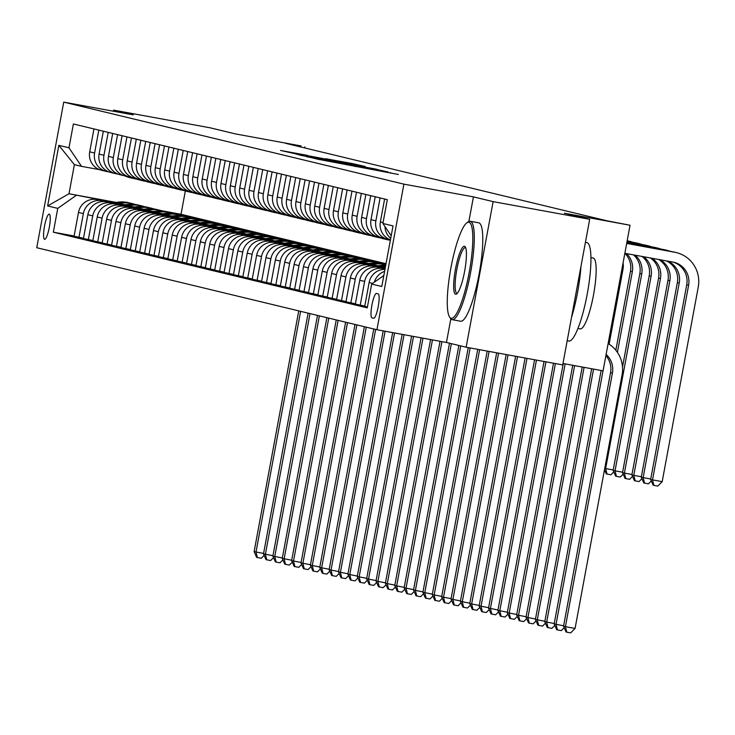 <?xml version="1.0" encoding="UTF-8"?>
<svg xmlns="http://www.w3.org/2000/svg" width="735" height="735" viewBox="0 0 735 735"><rect width="100%" height="100%" fill="white"/><g stroke="black" fill="none" stroke-linecap="round" stroke-linejoin="round"><path stroke-width="1.1" d="M316.785 159.026L398.37 174.471L316.785 159.026M44.578 239.325A12.807 2.462 -79.6 0 0 44.596 239.325A12.807 2.462 -79.6 0 0 49.319 227.244A12.807 2.462 -79.6 0 0 49.245 214.142A12.807 2.462 -79.6 0 0 49.217 214.133A12.807 2.462 -79.6 0 0 44.495 226.224A12.807 2.462 -79.6 0 0 44.578 239.325M307.34 155.361L280.54 150.436L293.825 153.431L365.203 166.468L351.918 163.482L325.66 158.705L349.391 163.547L307.294 155.609M450.831 318.825L446.448 342.464L466.137 347.214L493.121 201.629L589.691 219.315L564.379 213.214L630.051 225.25L606.981 220.803L285.566 143.316L301.129 145.943L235.466 133.917L210.146 127.807L113.576 110.121L113.374 111.224M493.121 201.629L473.432 196.879L403.901 184.136L63.734 102.128L133.265 114.862L113.576 110.121M306.568 156.5L316.73 158.944L388.098 171.99L374.813 169.004L306.523 156.711M300.753 155.315L295.112 153.734L363.366 166.239L340.287 162.499L376.853 169.28L300.753 155.315M589.691 219.315L562.707 364.909L466.137 347.214M378.158 293.853L376.504 293.458A12.403 2.389 -79.6 0 0 376.485 293.449A12.403 2.389 -79.6 0 0 371.91 305.154A12.403 2.389 -79.6 0 0 371.983 317.851L373.637 318.246A12.403 2.389 -79.6 0 0 373.665 318.255A12.403 2.389 -79.6 0 0 378.231 306.55A12.403 2.389 -79.6 0 0 378.158 293.853M403.901 184.136L376.917 329.73L36.75 247.713L63.734 102.128M391.195 235.77L382.898 223.468L387.308 199.663L73.399 123.976L68.98 147.79L81.521 166.358L74.391 164.64L68.998 193.755L115.211 202.639M382.898 223.468L393.023 225.911L381.796 286.512L371.662 284.068L383.826 275.524M74.116 235.99L53.343 232.186L367.252 307.873L371.662 284.068M53.343 232.186L57.753 208.382L47.628 205.938L58.855 145.346L68.98 147.79M562.973 363.494L603.067 370.835L630.051 225.25M446.448 342.464L376.917 329.73M304.685 147.919L304.887 146.853M185.339 190.981L181.021 214.28L386.022 263.709M181.021 214.28L161.93 210.78M116.268 202.419L68.998 193.755L47.628 205.938M83.487 238.25L74.07 236.247L78.48 212.443A16.005 15.711 -76.4 0 1 96.845 199.534L125.299 204.743M78.939 237.423L83.349 213.619A16.005 15.711 -76.4 0 1 101.724 200.71L124.592 204.9M92.867 240.52L83.441 238.508L87.851 214.703A16.005 15.711 -76.4 0 1 106.226 201.794L134.68 207.004M88.319 239.683L92.729 215.879A16.005 15.711 -76.4 0 1 111.095 202.97L133.963 207.16M102.239 242.78L92.821 240.768L97.231 216.963A16.005 15.711 -76.4 0 1 115.597 204.054L144.051 209.264M97.691 241.944L102.11 218.139A16.005 15.711 -76.4 0 1 120.476 205.23L143.343 209.42M111.619 245.04L102.193 243.028L106.603 219.223A16.005 15.711 -76.4 0 1 124.978 206.314L153.431 211.524M107.071 244.204L111.481 220.399A16.005 15.711 -76.4 0 1 129.847 207.49L152.715 211.68M120.99 247.3L111.573 245.288L115.983 221.483A16.005 15.711 -76.4 0 1 134.349 208.575L162.802 213.784M116.442 246.464L120.862 222.659A16.005 15.711 -76.4 0 1 139.227 209.751L162.095 213.94M130.371 249.56L120.944 247.548L125.354 223.743A16.005 15.711 -76.4 0 1 143.729 210.835L172.183 216.044M125.823 248.724L130.233 224.919A16.005 15.711 -76.4 0 1 148.599 212.011L171.466 216.2M139.742 251.82L130.325 249.808L134.735 226.003A16.005 15.711 -76.4 0 1 153.1 213.095L181.554 218.304M135.194 250.984L139.613 227.179A16.005 15.711 -76.4 0 1 157.979 214.271L180.847 218.46M149.122 254.08L139.696 252.068L144.106 228.263A16.005 15.711 -76.4 0 1 162.481 215.355L190.935 220.573M144.575 253.244L148.984 229.439A16.005 15.711 -76.4 0 1 167.35 216.531L190.218 220.72M158.494 256.34L149.076 254.328L153.486 230.524A16.005 15.711 -76.4 0 1 171.852 217.615L200.306 222.834M153.946 255.504L158.365 231.7A16.005 15.711 -76.4 0 1 176.731 218.791L199.598 222.981M167.874 258.601L158.448 256.588L162.867 232.784A16.005 15.711 -76.4 0 1 181.233 219.875L209.686 225.094M163.326 257.764L167.736 233.96A16.005 15.711 -76.4 0 1 186.111 221.051L208.97 225.241M177.245 260.861L167.828 258.849L172.238 235.044A16.005 15.711 -76.4 0 1 190.604 222.135L219.067 227.354M172.707 260.025L177.117 236.22A16.005 15.711 -76.4 0 1 195.482 223.311L218.35 227.501M186.626 263.121L177.199 261.109L181.619 237.304A16.005 15.711 -76.4 0 1 199.984 224.395L228.438 229.614M182.078 262.285L186.488 238.48A16.005 15.711 -76.4 0 1 204.863 225.571L227.731 229.761M196.006 265.381L186.58 263.369L190.99 239.564A16.005 15.711 -76.4 0 1 209.356 226.656L237.818 231.874M191.458 264.545L195.868 240.74A16.005 15.711 -76.4 0 1 214.234 227.832L237.102 232.021M205.377 267.641L195.951 265.629L200.37 241.824A16.005 15.711 -76.4 0 1 218.736 228.916L247.19 234.134M200.83 266.805L205.24 243A16.005 15.711 -76.4 0 1 223.615 230.092L246.482 234.281M214.758 269.901L205.331 267.898L209.741 244.084A16.005 15.711 -76.4 0 1 228.116 231.176L256.57 236.394M210.21 269.065L214.62 245.26A16.005 15.711 -76.4 0 1 232.986 232.352L255.853 236.541M224.129 272.161L214.703 270.158L219.122 246.344A16.005 15.711 -76.4 0 1 237.488 233.436L265.941 238.654M219.581 271.334L223.991 247.52A16.005 15.711 -76.4 0 1 242.366 234.612L265.234 238.802M233.509 274.421L224.083 272.419L228.493 248.614A16.005 15.711 -76.4 0 1 246.868 235.705L275.322 240.915M228.962 273.595L233.372 249.781A16.005 15.711 -76.4 0 1 251.737 236.872L274.605 241.062M242.881 276.682L233.464 274.679L237.874 250.874A16.005 15.711 -76.4 0 1 256.239 237.965L284.693 243.175M238.333 275.855L242.743 252.05A16.005 15.711 -76.4 0 1 261.118 239.141L283.986 243.331M252.261 278.942L242.835 276.939L247.245 253.134A16.005 15.711 -76.4 0 1 265.62 240.226L294.073 245.435M247.713 278.115L252.123 254.31A16.005 15.711 -76.4 0 1 270.489 241.402L293.357 245.591M261.632 281.202L252.215 279.199L256.625 255.394A16.005 15.711 -76.4 0 1 274.991 242.486L303.445 247.695M257.085 280.375L261.504 256.57A16.005 15.711 -76.4 0 1 279.87 243.662L302.737 247.851M271.013 283.462L261.587 281.459L265.996 257.654A16.005 15.711 -76.4 0 1 284.371 244.746L312.825 249.955M266.465 282.635L270.875 258.83A16.005 15.711 -76.4 0 1 289.241 245.922L312.109 250.111M280.384 285.731L270.967 283.719L275.377 259.914A16.005 15.711 -76.4 0 1 293.743 247.006L322.196 252.215M275.836 284.895L280.255 261.09A16.005 15.711 -76.4 0 1 298.621 248.182L321.489 252.371M289.765 287.991L280.338 285.979L284.748 262.175A16.005 15.711 -76.4 0 1 303.123 249.266L331.577 254.475M285.217 287.155L289.627 263.35A16.005 15.711 -76.4 0 1 307.993 250.442L330.86 254.632M299.136 290.252L289.719 288.239L294.129 264.435A16.005 15.711 -76.4 0 1 312.494 251.526L340.948 256.736M294.588 289.415L299.007 265.611A16.005 15.711 -76.4 0 1 317.373 252.702L340.241 256.892M308.516 292.512L299.09 290.5L303.5 266.695A16.005 15.711 -76.4 0 1 321.875 253.786L350.329 258.996M303.968 291.676L308.378 267.871A16.005 15.711 -76.4 0 1 326.744 254.962L349.612 259.152M317.887 294.772L308.47 292.76L312.88 268.955A16.005 15.711 -76.4 0 1 331.246 256.046L359.7 261.256M313.34 293.936L317.759 270.131A16.005 15.711 -76.4 0 1 336.125 257.222L358.992 261.412M327.268 297.032L317.842 295.02L322.261 271.215A16.005 15.711 -76.4 0 1 340.627 258.307L369.08 263.516M322.72 296.196L327.13 272.391A16.005 15.711 -76.4 0 1 345.505 259.483L368.364 263.672M336.639 299.292L327.222 297.28L331.632 273.475A16.005 15.711 -76.4 0 1 349.998 260.567L378.461 265.785M332.101 298.456L336.511 274.651A16.005 15.711 -76.4 0 1 354.876 261.743L377.744 265.932M346.02 301.552L336.593 299.54L341.012 275.735A16.005 15.711 -76.4 0 1 359.378 262.827L385.296 267.577M341.472 300.716L345.882 276.911A16.005 15.711 -76.4 0 1 364.257 264.003L385.25 267.852M355.4 303.812L345.974 301.8L350.384 277.995A16.005 15.711 -76.4 0 1 368.75 265.087L385.204 268.1M350.852 302.976L355.262 279.171A16.005 15.711 -76.4 0 1 373.628 266.263L385.149 268.376M364.771 306.072L355.345 304.06L359.764 280.255A16.005 15.711 -76.4 0 1 378.13 267.347L385.103 268.624M360.223 305.236L364.633 281.431A16.005 15.711 -76.4 0 1 383.008 268.523L385.057 268.9M390.193 239.739L388.402 239.408A16.005 15.711 -76.4 0 1 375.87 220.84L380.114 197.926M380.822 237.478L379.03 237.148A16.005 15.711 -76.4 0 1 366.489 218.58L370.734 195.666M371.441 235.218L369.65 234.888A16.005 15.711 -76.4 0 1 357.118 216.32L361.363 193.406M362.07 232.958L360.269 232.627A16.005 15.711 -76.4 0 1 347.738 214.05L351.982 191.146M352.69 230.689L350.898 230.367A16.005 15.711 -76.4 0 1 338.366 211.79L342.611 188.886M343.318 228.429L341.518 228.107A16.005 15.711 -76.4 0 1 328.986 209.53L333.231 186.626M333.938 226.169L332.146 225.847A16.005 15.711 -76.4 0 1 319.615 207.27L323.859 184.366M324.567 223.909L322.766 223.587A16.005 15.711 -76.4 0 1 310.234 205.01L314.479 182.105M315.186 221.648L313.395 221.327A16.005 15.711 -76.4 0 1 300.863 202.75L305.108 179.845M305.806 219.388L304.014 219.058A16.005 15.711 -76.4 0 1 291.483 200.49L295.727 177.585M296.435 217.128L294.643 216.797A16.005 15.711 -76.4 0 1 282.102 198.229L286.356 175.325M287.054 214.868L285.263 214.537A16.005 15.711 -76.4 0 1 272.731 195.969L276.976 173.065M277.683 212.608L275.891 212.277A16.005 15.711 -76.4 0 1 263.35 193.709L267.595 170.805M268.303 210.348L266.511 210.017A16.005 15.711 -76.4 0 1 253.979 191.449L258.224 168.545M258.931 208.088L257.14 207.757A16.005 15.711 -76.4 0 1 244.599 189.189L248.843 166.285M249.551 205.828L247.759 205.497A16.005 15.711 -76.4 0 1 235.228 186.929L239.472 164.024M240.18 203.567L238.388 203.237A16.005 15.711 -76.4 0 1 225.847 184.669L230.092 161.764M230.799 201.307L229.008 200.977A16.005 15.711 -76.4 0 1 216.476 182.409L220.72 159.504M221.428 199.047L219.636 198.716A16.005 15.711 -76.4 0 1 207.095 180.149L211.34 157.235M212.048 196.787L210.256 196.456A16.005 15.711 -76.4 0 1 197.724 177.888L201.969 154.975M202.676 194.527L200.875 194.196A16.005 15.711 -76.4 0 1 188.344 175.628L192.588 152.715M193.296 192.267L191.504 191.936A16.005 15.711 -76.4 0 1 178.972 173.368L183.217 150.454M183.925 190.007L182.124 189.676A16.005 15.711 -76.4 0 1 169.592 171.108L173.837 148.194M174.544 187.747L172.753 187.416A16.005 15.711 -76.4 0 1 160.221 168.848L164.465 145.934M165.173 185.477L163.372 185.156A16.005 15.711 -76.4 0 1 150.84 166.579L155.085 143.674M155.792 183.217L154.001 182.896A16.005 15.711 -76.4 0 1 141.469 164.318L145.714 141.414M146.412 180.957L144.62 180.635A16.005 15.711 -76.4 0 1 132.089 162.058L136.333 139.154M137.041 178.697L135.249 178.375A16.005 15.711 -76.4 0 1 122.708 159.798L126.962 136.894M127.66 176.437L125.869 176.115A16.005 15.711 -76.4 0 1 113.337 157.538L117.582 134.634M118.289 174.177L116.497 173.846A16.005 15.711 -76.4 0 1 103.957 155.278L108.201 132.374M108.909 171.916L107.117 171.586A16.005 15.711 -76.4 0 1 94.585 153.018L98.83 130.113M99.537 169.656L81.521 166.358M384.965 269.359A16.005 15.711 -76.4 0 0 369.135 282.516L364.725 306.32L367.417 306.973M374.372 282.166A16.005 15.711 -76.4 0 1 384.598 271.362M390.717 238.37A16.005 15.711 -76.4 0 1 384.975 226.555M390.441 239.831A16.005 15.711 -76.4 0 1 380.372 221.924L384.616 199.01M387.565 239.233L382.687 238.057A16.005 15.711 -76.4 0 1 370.991 219.664L375.236 196.75M378.194 236.973L373.316 235.797A16.005 15.711 -76.4 0 1 361.62 217.404L365.865 194.49M368.814 234.713L363.935 233.537A16.005 15.711 -76.4 0 1 352.24 215.144L356.484 192.23M359.443 232.444L354.564 231.277A16.005 15.711 -76.4 0 1 342.859 212.884L347.113 189.97M350.062 230.184L345.184 229.008A16.005 15.711 -76.4 0 1 333.488 210.614L337.733 187.71M340.691 227.923L335.812 226.748A16.005 15.711 -76.4 0 1 324.107 208.354L328.361 185.45M331.31 225.663L326.432 224.487A16.005 15.711 -76.4 0 1 314.736 206.094L318.981 183.19M321.93 223.403L317.061 222.227A16.005 15.711 -76.4 0 1 305.356 203.834L309.6 180.929M312.559 221.143L307.68 219.967A16.005 15.711 -76.4 0 1 295.985 201.574L300.229 178.669M303.178 218.883L298.309 217.707A16.005 15.711 -76.4 0 1 286.604 199.314L290.849 176.409M293.807 216.623L288.928 215.447A16.005 15.711 -76.4 0 1 277.233 197.053L281.477 174.149M284.427 214.363L279.557 213.187A16.005 15.711 -76.4 0 1 267.852 194.793L272.097 171.889M275.055 212.103L270.177 210.927A16.005 15.711 -76.4 0 1 258.481 192.533L262.726 169.629M265.675 209.843L260.806 208.666A16.005 15.711 -76.4 0 1 249.101 190.273L253.345 167.369M256.304 207.582L251.425 206.406A16.005 15.711 -76.4 0 1 239.729 188.013L243.974 165.109M246.923 205.322L242.054 204.146A16.005 15.711 -76.4 0 1 230.349 185.753L234.594 162.848M237.552 203.062L232.673 201.886A16.005 15.711 -76.4 0 1 220.978 183.493L225.222 160.588M228.172 200.802L223.293 199.626A16.005 15.711 -76.4 0 1 211.597 181.233L215.842 158.328M218.8 198.542L213.922 197.366A16.005 15.711 -76.4 0 1 202.226 178.972L206.471 156.068M209.42 196.282L204.541 195.106A16.005 15.711 -76.4 0 1 192.846 176.712L197.09 153.808M200.049 194.022L195.17 192.846A16.005 15.711 -76.4 0 1 183.465 174.452L187.719 151.539M190.668 191.761L185.79 190.585A16.005 15.711 -76.4 0 1 174.094 172.192L178.339 149.278M181.297 189.501L176.418 188.325A16.005 15.711 -76.4 0 1 164.713 169.932L168.967 147.018M171.916 187.241L167.038 186.065A16.005 15.711 -76.4 0 1 155.342 167.672L159.587 144.758M162.536 184.972L157.667 183.805A16.005 15.711 -76.4 0 1 145.962 165.412L150.206 142.498M153.165 182.712L148.286 181.536A16.005 15.711 -76.4 0 1 136.591 163.142L140.835 140.238M143.784 180.452L138.915 179.276A16.005 15.711 -76.4 0 1 127.21 160.882L131.455 137.978M134.413 178.192L129.535 177.016A16.005 15.711 -76.4 0 1 117.839 158.622L122.083 135.718M125.033 175.931L120.163 174.755A16.005 15.711 -76.4 0 1 108.458 156.362L112.703 133.458M115.661 173.671L110.783 172.495A16.005 15.711 -76.4 0 1 99.087 154.102L103.332 131.197M106.281 171.411L101.412 170.235A16.005 15.711 -76.4 0 1 89.707 151.842L93.951 128.937M76.118 195.473L57.753 208.382M58.855 145.346L74.391 164.64M473.432 196.879L468.875 221.465M316.693 158.852L381.961 170.814L316.684 158.944M312.154 157.161L335.05 161.553L312.154 157.161M606.109 354.417A20.01 19.634 -76.4 0 1 612.42 373.058L565.417 626.661L575.073 628.425L622.076 374.822A30.016 29.455 103.6 0 0 608.111 343.585M605.888 355.621A20.01 19.634 -76.4 0 1 610.546 372.608L563.543 626.202L565.417 626.661L566.804 632.164L566.051 631.99L563.543 626.202M575.073 628.425L570.663 632.872L566.804 632.164M673.021 262.11A20.01 19.634 -76.4 0 1 686.72 284.849L650.659 479.431L652.533 479.882L662.189 481.645L698.25 287.073A30.016 29.455 103.6 0 0 676.31 252.583A30.016 29.455 103.6 0 0 674.748 252.252L626.679 243.441M676.31 252.583L674.436 252.133A30.016 29.455 103.6 0 0 672.874 251.802L626.698 243.34M626.569 253.593A20.01 19.634 -76.4 0 1 632.339 271.739L630.465 271.288A20.01 19.634 -76.4 0 0 624.851 253.299L672.92 262.092A20.01 19.634 -76.4 0 1 688.594 285.299L652.533 479.882L653.92 485.394L653.167 485.21L650.659 479.431M662.189 481.645L657.779 486.101L653.92 485.394M601.138 370.486L554.162 623.942L563.616 625.788M603.031 370.835L556.037 624.392L557.424 629.904L556.68 629.73L554.162 623.942M564.186 627.69L561.292 630.612L557.424 629.904M591.666 368.75L544.791 621.681L554.245 623.528M593.558 369.099L546.665 622.132L548.053 627.644L547.299 627.47L544.791 621.681M554.806 625.43L551.912 628.351L548.053 627.644M582.193 367.013L535.411 619.421L544.865 621.268M584.086 367.362L537.285 619.871L538.672 625.384L537.919 625.2L535.411 619.421M545.434 623.17L542.54 626.091L538.672 625.384M670.164 251.306A30.016 29.455 103.6 0 0 666.939 250.323A30.016 29.455 103.6 0 0 665.368 249.992L626.771 242.917M666.939 250.323L665.065 249.872A30.016 29.455 103.6 0 0 663.494 249.542L626.79 242.816M667.885 261.164A20.01 19.634 -76.4 0 1 679.213 283.039L643.153 477.621L650.732 479.009M666.406 260.897A20.01 19.634 -76.4 0 1 677.339 282.589L641.278 477.171L643.153 477.621L644.54 483.125L643.787 482.95L641.278 477.171M651.302 480.911L648.408 483.841L644.54 483.125M660.783 249.046A30.016 29.455 103.6 0 0 657.559 248.062A30.016 29.455 103.6 0 0 655.997 247.732L626.872 242.394M657.559 248.062L655.684 247.612A30.016 29.455 103.6 0 0 654.122 247.282L626.891 242.293M660.205 259.758A20.01 19.634 -76.4 0 1 669.842 280.779L633.781 475.361L641.352 476.749M658.606 259.464A20.01 19.634 -76.4 0 1 667.968 280.329L631.898 474.902L633.781 475.361L635.169 480.865L634.415 480.69L631.898 474.902M641.921 478.65L639.027 481.572L635.169 480.865M651.412 246.785A30.016 29.455 103.6 0 0 648.187 245.802A30.016 29.455 103.6 0 0 646.616 245.472L626.964 241.87M648.187 245.802L646.313 245.352A30.016 29.455 103.6 0 0 644.742 245.021L626.983 241.76M652.074 258.27A20.01 19.634 -76.4 0 1 660.462 278.519L624.401 473.101L631.981 474.488M650.42 257.967A20.01 19.634 -76.4 0 1 658.588 278.069L622.527 472.642L624.401 473.101L625.788 478.604L625.035 478.43L622.527 472.642M632.55 476.39L629.647 479.312L625.788 478.604M572.721 365.277L526.039 617.161L535.493 618.999M574.614 365.626L527.914 617.611L529.301 623.124L528.548 622.94L526.039 617.161M536.054 620.91L533.16 623.831L529.301 623.124M642.032 244.525A30.016 29.455 103.6 0 0 638.807 243.542A30.016 29.455 103.6 0 0 637.245 243.212L627.065 241.346M638.807 243.542L636.933 243.092A30.016 29.455 103.6 0 0 635.371 242.761L627.084 241.236M643.713 256.736A20.01 19.634 -76.4 0 1 651.091 276.259L615.03 470.841L622.6 472.228M642.022 256.423A20.01 19.634 -76.4 0 1 649.216 275.809L613.146 470.382L615.03 470.841L616.408 476.344L615.664 476.17L613.146 470.382M623.17 474.13L620.276 477.052L616.408 476.344M451.134 318.255A48.822 9.399 -79.6 0 0 469.187 272.464A48.822 9.399 -79.6 0 0 468.93 222.246A48.822 9.399 -79.6 0 0 466.844 222.834A48.822 9.399 -79.6 0 0 450.785 268.56A48.822 9.399 -79.6 0 0 449.59 317.015A48.822 9.399 -79.6 0 0 451.134 318.255M466.844 222.834L468.177 221.878A50.026 9.629 100.4 0 1 470.207 221.263A50.026 9.629 100.4 0 1 470.308 221.281A50.026 9.629 100.4 0 1 470.62 272.464A50.026 9.629 100.4 0 1 452.181 319.67A50.026 9.629 100.4 0 1 452.08 319.651A50.026 9.629 100.4 0 1 450.491 318.374L449.59 317.015M455.581 294.257A24.411 4.704 100.4 0 1 455.461 269.148A24.411 4.704 100.4 0 1 464.483 246.253A24.411 4.704 100.4 0 1 465.255 246.877A24.411 4.704 100.4 0 1 464.658 271.105A24.411 4.704 100.4 0 1 456.628 293.963A24.411 4.704 100.4 0 1 455.581 294.257M465.668 247.75A23.208 4.465 -79.6 0 0 465.42 247.649A23.208 4.465 -79.6 0 0 465.374 247.631A23.208 4.465 -79.6 0 0 456.821 269.543A23.208 4.465 -79.6 0 0 456.959 293.293A23.208 4.465 -79.6 0 0 457.005 293.302A23.208 4.465 -79.6 0 0 457.326 293.302M586.769 242.614A50.026 9.629 100.4 0 1 586.87 242.633A50.026 9.629 100.4 0 1 586.971 242.651A50.026 9.629 100.4 0 1 587.274 293.835A50.026 9.629 100.4 0 1 568.835 341.049A50.026 9.629 100.4 0 1 568.734 341.022M580.935 266.584A50.026 9.629 100.4 0 1 571.508 317.428M593.154 258.031A36.015 6.937 100.4 0 1 593.228 258.04A36.015 6.937 100.4 0 1 593.301 258.058A36.015 6.937 100.4 0 1 593.522 294.91A36.015 6.937 100.4 0 1 580.246 328.894A36.015 6.937 100.4 0 1 580.172 328.885M478.604 222.797A50.026 9.629 100.4 0 1 478.705 222.815A50.026 9.629 100.4 0 1 478.807 222.843A50.026 9.629 100.4 0 1 479.119 274.017A50.026 9.629 100.4 0 1 460.68 321.232A50.026 9.629 100.4 0 1 460.579 321.213M381.392 266.86A30.613 30.043 -76.4 0 1 385.553 266.208M377.128 266.079A30.613 30.043 -76.4 0 1 385.737 265.234M379.765 266.566A30.613 30.043 -76.4 0 1 385.636 265.776M385.673 265.546A30.613 30.043 103.6 0 0 378.745 266.373M563.249 363.54L516.659 614.901L526.113 616.738M565.141 363.889L518.533 615.351L519.921 620.864L519.167 620.68L516.659 614.901M526.683 618.649L523.789 621.571L519.921 620.864M372.011 264.6A30.613 30.043 -76.4 0 1 385.572 264.664A30.613 30.043 -76.4 0 1 385.829 264.729M367.748 263.819A30.613 30.043 -76.4 0 1 381.823 263.764L383.247 264.104A30.613 30.043 103.6 0 0 369.365 264.113M370.385 264.306A30.613 30.043 -76.4 0 1 384.148 264.324L385.572 264.664M553.51 363.219L507.288 612.641L516.742 614.478M555.403 363.568L509.162 613.091L510.549 618.604L509.796 618.42L507.288 612.641M517.302 616.389L514.408 619.311L510.549 618.604M362.64 262.34A30.613 30.043 -76.4 0 1 376.191 262.404A30.613 30.043 -76.4 0 1 378.975 263.222M358.368 261.559A30.613 30.043 -76.4 0 1 372.443 261.504L373.867 261.844A30.613 30.043 103.6 0 0 359.994 261.853M361.014 262.046A30.613 30.043 -76.4 0 1 374.767 262.064L376.191 262.404M544.038 361.482L497.907 610.381L507.361 612.218M545.93 361.831L499.782 610.831L501.169 616.343L500.416 616.16L497.907 610.381M507.931 614.129L505.028 617.051L501.169 616.343M353.259 260.08A30.613 30.043 -76.4 0 1 366.82 260.144A30.613 30.043 -76.4 0 1 369.595 260.962M348.996 259.299A30.613 30.043 -76.4 0 1 363.072 259.244L364.496 259.584A30.613 30.043 103.6 0 0 350.613 259.593M351.633 259.786A30.613 30.043 -76.4 0 1 365.396 259.804L366.82 260.144M534.566 359.755L488.527 608.121L497.981 609.958M536.458 360.095L490.41 608.571L491.788 614.083L491.044 613.9L488.527 608.121M498.55 611.869L495.656 614.791L491.788 614.083M343.888 257.82A30.613 30.043 -76.4 0 1 357.44 257.884A30.613 30.043 -76.4 0 1 360.223 258.702M339.616 257.039A30.613 30.043 -76.4 0 1 353.691 256.984L355.115 257.323A30.613 30.043 103.6 0 0 341.242 257.333M342.262 257.526A30.613 30.043 -76.4 0 1 356.016 257.544L357.44 257.884M525.093 358.019L479.156 605.861L488.61 607.698M526.986 358.358L481.03 606.311L482.417 611.823L481.664 611.639L479.156 605.861M489.179 609.609L486.276 612.531L482.417 611.823M387.336 239.169A30.613 30.043 103.6 0 0 390.349 240.336M388.594 239.445A30.613 30.043 103.6 0 0 390.377 240.189M632.66 242.265A30.016 29.455 103.6 0 0 629.436 241.282A30.016 29.455 103.6 0 0 627.865 240.951L627.157 240.823M390.404 240.06A30.613 30.043 -76.4 0 1 389.302 239.573M635.196 255.174A20.01 19.634 -76.4 0 1 641.71 273.999L605.649 468.581L613.229 469.968M633.478 254.861A20.01 19.634 -76.4 0 1 639.836 273.549L622.508 367.05M604.74 468.36L605.649 468.581L607.037 474.084L606.283 473.91L604.482 469.748M613.798 471.87L610.895 474.792L607.037 474.084M629.436 241.282L627.561 240.832A30.016 29.455 103.6 0 0 627.175 240.74L627.865 240.951M377.955 236.909A30.613 30.043 103.6 0 0 383.146 238.691L384.57 239.031A30.613 30.043 103.6 0 0 385.03 239.141M381.447 237.699A30.613 30.043 103.6 0 0 386.904 239.592A30.613 30.043 103.6 0 0 389.743 240.134M379.214 237.185A30.613 30.043 103.6 0 0 384.57 239.031M386.904 239.592L385.471 239.252A30.613 30.043 -76.4 0 1 379.931 237.313M630.465 271.288L615.829 350.218M632.339 271.739L617.4 352.322M368.575 234.649A30.613 30.043 103.6 0 0 373.775 236.431L375.199 236.771A30.613 30.043 103.6 0 0 375.649 236.881M372.066 235.439A30.613 30.043 103.6 0 0 377.524 237.331A30.613 30.043 103.6 0 0 380.372 237.874M369.843 234.924A30.613 30.043 103.6 0 0 375.199 236.771M377.524 237.331L376.099 236.992A30.613 30.043 -76.4 0 1 370.55 235.053M623.087 262.808A20.01 19.634 -76.4 0 1 622.958 269.479L609.113 344.2M359.204 232.389A30.613 30.043 103.6 0 0 364.395 234.171L365.819 234.511A30.613 30.043 103.6 0 0 366.269 234.621M362.695 233.179A30.613 30.043 103.6 0 0 368.143 235.071A30.613 30.043 103.6 0 0 370.991 235.613M360.462 232.664A30.613 30.043 103.6 0 0 365.819 234.511M368.143 235.071L366.719 234.731A30.613 30.043 -76.4 0 1 361.179 232.793M349.823 230.128A30.613 30.043 103.6 0 0 355.023 231.911L356.447 232.251A30.613 30.043 103.6 0 0 356.898 232.361M353.315 230.919A30.613 30.043 103.6 0 0 358.772 232.811A30.613 30.043 103.6 0 0 361.62 233.353M351.091 230.395A30.613 30.043 103.6 0 0 356.447 232.251M358.772 232.811L357.348 232.471A30.613 30.043 -76.4 0 1 351.799 230.533M334.508 255.56A30.613 30.043 -76.4 0 1 348.068 255.624A30.613 30.043 -76.4 0 1 350.843 256.442M330.245 254.779A30.613 30.043 -76.4 0 1 344.32 254.723L345.744 255.063A30.613 30.043 103.6 0 0 331.862 255.073M332.881 255.256A30.613 30.043 -76.4 0 1 346.644 255.284L348.068 255.624M515.621 356.282L469.775 603.6L479.229 605.438M517.513 356.631L471.649 604.051L473.037 609.563L472.293 609.379L469.775 603.6M479.799 607.349L476.905 610.27L473.037 609.563M340.452 227.868A30.613 30.043 103.6 0 0 345.643 229.651L347.067 229.991A30.613 30.043 103.6 0 0 347.517 230.101M343.943 228.658A30.613 30.043 103.6 0 0 349.391 230.551A30.613 30.043 103.6 0 0 352.24 231.093M341.711 228.135A30.613 30.043 103.6 0 0 347.067 229.991M349.391 230.551L347.967 230.211A30.613 30.043 -76.4 0 1 342.427 228.273M325.136 253.299A30.613 30.043 -76.4 0 1 338.688 253.364A30.613 30.043 -76.4 0 1 341.472 254.181M320.864 252.518A30.613 30.043 -76.4 0 1 334.94 252.463L336.364 252.803A30.613 30.043 103.6 0 0 322.481 252.812M323.51 252.996A30.613 30.043 -76.4 0 1 337.264 253.024L338.688 253.364M506.139 354.546L460.404 601.34L469.858 603.178M508.041 354.895L462.278 601.79L463.666 607.303L462.912 607.119L460.404 601.34M470.428 605.089L467.524 608.01L463.666 607.303M331.072 225.608A30.613 30.043 103.6 0 0 336.272 227.391L337.696 227.731A30.613 30.043 103.6 0 0 338.146 227.832M334.563 226.398A30.613 30.043 103.6 0 0 340.02 228.291A30.613 30.043 103.6 0 0 342.868 228.833M332.33 225.875A30.613 30.043 103.6 0 0 337.696 227.731M340.02 228.291L338.596 227.951A30.613 30.043 -76.4 0 1 333.047 226.012M315.756 251.039A30.613 30.043 -76.4 0 1 329.317 251.104A30.613 30.043 -76.4 0 1 332.091 251.921M311.493 250.258A30.613 30.043 -76.4 0 1 325.568 250.203L326.992 250.543A30.613 30.043 103.6 0 0 313.11 250.552M314.13 250.736A30.613 30.043 -76.4 0 1 327.893 250.764L329.317 251.104M496.667 352.809L451.024 599.08L460.477 600.918M498.569 353.158L452.898 599.53L454.285 605.043L453.541 604.859L451.024 599.08M461.047 602.819L458.153 605.75L454.285 605.043M321.7 223.348A30.613 30.043 103.6 0 0 326.891 225.13L328.315 225.47A30.613 30.043 103.6 0 0 328.765 225.571M325.192 224.138A30.613 30.043 103.6 0 0 330.64 226.031A30.613 30.043 103.6 0 0 333.488 226.573M322.959 223.615A30.613 30.043 103.6 0 0 328.315 225.47M330.64 226.031L329.216 225.691A30.613 30.043 -76.4 0 1 323.676 223.752M306.376 248.779A30.613 30.043 -76.4 0 1 319.936 248.843A30.613 30.043 -76.4 0 1 322.72 249.661M302.113 247.998A30.613 30.043 -76.4 0 1 316.188 247.943L317.612 248.283A30.613 30.043 103.6 0 0 303.73 248.292M304.759 248.476A30.613 30.043 -76.4 0 1 318.512 248.504L319.936 248.843M487.195 351.073L441.652 596.82L451.106 598.658M489.087 351.422L443.527 597.27L444.914 602.783L444.16 602.599L441.652 596.82M451.676 600.559L448.773 603.49L444.914 602.783M312.32 221.088A30.613 30.043 103.6 0 0 317.52 222.87L318.944 223.21A30.613 30.043 103.6 0 0 319.394 223.311M315.811 221.878A30.613 30.043 103.6 0 0 321.269 223.771A30.613 30.043 103.6 0 0 324.117 224.313M313.579 221.354A30.613 30.043 103.6 0 0 318.944 223.21M321.269 223.771L319.844 223.431A30.613 30.043 -76.4 0 1 314.295 221.483M297.004 246.519A30.613 30.043 -76.4 0 1 310.565 246.583A30.613 30.043 -76.4 0 1 313.34 247.401M292.741 245.738A30.613 30.043 -76.4 0 1 306.817 245.683L308.241 246.023A30.613 30.043 103.6 0 0 294.358 246.032M295.378 246.216A30.613 30.043 -76.4 0 1 309.141 246.243L310.565 246.583M477.722 349.336L432.272 594.56L441.726 596.397M479.615 349.685L434.146 595.01L435.533 600.523L434.789 600.339L432.272 594.56M442.295 598.299L439.401 601.23L435.533 600.523M302.949 218.828A30.613 30.043 103.6 0 0 308.14 220.61L309.564 220.95A30.613 30.043 103.6 0 0 310.014 221.051M306.44 219.609A30.613 30.043 103.6 0 0 311.888 221.511A30.613 30.043 103.6 0 0 314.736 222.053M304.207 219.094A30.613 30.043 103.6 0 0 309.564 220.95M311.888 221.511L310.464 221.171A30.613 30.043 -76.4 0 1 304.915 219.223M287.624 244.259A30.613 30.043 -76.4 0 1 301.185 244.323A30.613 30.043 -76.4 0 1 303.968 245.141M283.361 243.478A30.613 30.043 -76.4 0 1 297.436 243.423L298.86 243.763A30.613 30.043 103.6 0 0 284.978 243.772M286.007 243.956A30.613 30.043 -76.4 0 1 299.761 243.983L301.185 244.323M468.25 347.6L422.901 592.3L432.355 594.137M470.143 347.949L424.775 592.75L426.162 598.262L425.409 598.079L422.901 592.3M432.924 596.039L430.021 598.97L426.162 598.262M293.568 216.568A30.613 30.043 103.6 0 0 298.768 218.341L300.192 218.69A30.613 30.043 103.6 0 0 300.643 218.791M297.059 217.349A30.613 30.043 103.6 0 0 302.517 219.25A30.613 30.043 103.6 0 0 305.365 219.793M294.827 216.834A30.613 30.043 103.6 0 0 300.192 218.69M302.517 219.25L301.093 218.901A30.613 30.043 -76.4 0 1 295.543 216.963M278.253 241.999A30.613 30.043 -76.4 0 1 291.813 242.063A30.613 30.043 -76.4 0 1 294.588 242.881M273.99 241.209A30.613 30.043 -76.4 0 1 288.065 241.154L289.489 241.503A30.613 30.043 103.6 0 0 275.607 241.512M276.626 241.696A30.613 30.043 -76.4 0 1 290.389 241.714L291.813 242.063M458.851 345.459L413.52 590.04L422.974 591.877M460.726 345.909L415.394 590.49L416.782 596.002L416.038 595.819L413.52 590.04M423.544 593.779L420.65 596.71L416.782 596.002M268.872 239.729A30.613 30.043 -76.4 0 1 282.433 239.803A30.613 30.043 -76.4 0 1 285.217 240.621M264.609 238.948A30.613 30.043 -76.4 0 1 278.684 238.893L280.108 239.242A30.613 30.043 103.6 0 0 266.226 239.252M267.255 239.435A30.613 30.043 -76.4 0 1 281.009 239.454L282.433 239.803M449.48 343.199L404.149 587.77L413.603 589.617M451.354 343.649L406.023 588.23L407.41 593.733L406.657 593.558L404.149 587.77M414.163 591.519L411.269 594.44L407.41 593.733M259.501 237.469A30.613 30.043 -76.4 0 1 273.062 237.543A30.613 30.043 -76.4 0 1 275.836 238.36M255.238 236.688A30.613 30.043 -76.4 0 1 269.304 236.633L270.737 236.982A30.613 30.043 103.6 0 0 256.855 236.992M257.875 237.175A30.613 30.043 -76.4 0 1 271.638 237.194L273.062 237.543M440.035 341.288L394.768 585.51L404.222 587.357M441.928 341.637L396.643 585.97L398.03 591.473L397.286 591.298L394.768 585.51M404.792 589.259L401.898 592.18L398.03 591.473M250.12 235.209A30.613 30.043 -76.4 0 1 263.681 235.283A30.613 30.043 -76.4 0 1 266.465 236.1M245.858 234.428A30.613 30.043 -76.4 0 1 259.933 234.373L261.357 234.722A30.613 30.043 103.6 0 0 247.475 234.731M248.504 234.915A30.613 30.043 -76.4 0 1 262.257 234.934L263.681 235.283M430.563 339.561L385.397 583.25L394.851 585.097M432.456 339.901L387.271 583.709L388.659 589.213L387.905 589.038L385.397 583.25M395.412 586.999L392.518 589.92L388.659 589.213M240.749 232.949A30.613 30.043 -76.4 0 1 254.31 233.023A30.613 30.043 -76.4 0 1 257.085 233.84M236.486 232.168A30.613 30.043 -76.4 0 1 250.552 232.113L251.986 232.462A30.613 30.043 103.6 0 0 238.103 232.471M239.123 232.655A30.613 30.043 -76.4 0 1 252.877 232.673L254.31 233.023M421.091 337.824L376.017 580.99L385.471 582.837M422.983 338.164L377.891 581.449L379.278 586.953L378.525 586.778L376.017 580.99M386.04 584.738L383.146 587.66L379.278 586.953M231.369 230.689A30.613 30.043 -76.4 0 1 244.93 230.762A30.613 30.043 -76.4 0 1 247.713 231.58M227.106 229.908A30.613 30.043 -76.4 0 1 241.181 229.853L242.605 230.202A30.613 30.043 103.6 0 0 228.723 230.211M229.752 230.395A30.613 30.043 -76.4 0 1 243.506 230.413L244.93 230.762M411.609 336.088L366.646 578.73L376.099 580.576M413.511 336.428L368.52 579.18L369.907 584.692L369.154 584.518L366.646 578.73M376.66 582.478L373.766 585.4L369.907 584.692M221.998 228.429A30.613 30.043 -76.4 0 1 235.558 228.502A30.613 30.043 -76.4 0 1 238.333 229.311M217.735 227.648A30.613 30.043 -76.4 0 1 231.801 227.593L233.225 227.942A30.613 30.043 103.6 0 0 219.352 227.942M220.371 228.135A30.613 30.043 -76.4 0 1 234.125 228.153L235.558 228.502M402.137 334.351L357.265 576.47L366.719 578.316M404.039 334.701L359.139 576.92L360.527 582.432L359.773 582.258L357.265 576.47M367.289 580.218L364.395 583.14L360.527 582.432M212.617 226.169A30.613 30.043 -76.4 0 1 226.178 226.242A30.613 30.043 -76.4 0 1 228.962 227.051M208.354 225.388A30.613 30.043 -76.4 0 1 222.429 225.333L223.853 225.682A30.613 30.043 103.6 0 0 209.971 225.682M210.991 225.875A30.613 30.043 -76.4 0 1 224.754 225.893L226.178 226.242M392.665 332.615L347.885 574.21L357.339 576.056M394.557 332.964L349.768 574.66L351.155 580.172L350.402 579.988L347.885 574.21M357.908 577.958L355.014 580.88L351.155 580.172M203.246 223.909A30.613 30.043 -76.4 0 1 216.797 223.973A30.613 30.043 -76.4 0 1 219.581 224.791M198.974 223.128A30.613 30.043 -76.4 0 1 213.049 223.072L214.473 223.412A30.613 30.043 103.6 0 0 200.6 223.422M201.62 223.615A30.613 30.043 -76.4 0 1 215.373 223.633L216.797 223.973M383.192 330.879L338.513 571.949L347.967 573.787M385.085 331.228L340.388 572.4L341.775 577.912L341.022 577.728L338.513 571.949M348.537 575.698L345.634 578.62L341.775 577.912M193.865 221.648A30.613 30.043 -76.4 0 1 207.426 221.713A30.613 30.043 -76.4 0 1 210.201 222.53M189.602 220.868A30.613 30.043 -76.4 0 1 203.678 220.812L205.102 221.152A30.613 30.043 103.6 0 0 191.219 221.161M192.239 221.354A30.613 30.043 -76.4 0 1 206.002 221.373L207.426 221.713M373.757 328.968L329.133 569.689L338.587 571.527M375.631 329.418L331.016 570.139L332.395 575.652L331.65 575.468L329.133 569.689M339.157 573.438L336.262 576.359L332.395 575.652M184.494 219.388A30.613 30.043 -76.4 0 1 198.046 219.453A30.613 30.043 -76.4 0 1 200.83 220.27M180.222 218.607A30.613 30.043 -76.4 0 1 194.297 218.552L195.721 218.892A30.613 30.043 103.6 0 0 181.839 218.901M182.868 219.094A30.613 30.043 -76.4 0 1 196.622 219.113L198.046 219.453M364.376 326.707L319.762 567.429L329.216 569.267M366.25 327.158L321.636 567.879L323.023 573.392L322.27 573.208L319.762 567.429M329.785 571.178L326.882 574.099L323.023 573.392M175.114 217.128A30.613 30.043 -76.4 0 1 188.674 217.192A30.613 30.043 -76.4 0 1 191.449 218.01M170.851 216.347A30.613 30.043 -76.4 0 1 184.926 216.292L186.35 216.632A30.613 30.043 103.6 0 0 172.468 216.641M173.488 216.834A30.613 30.043 -76.4 0 1 187.25 216.853L188.674 217.192M355.005 324.447L310.381 565.169L319.835 567.007M356.879 324.898L312.256 565.619L313.643 571.132L312.899 570.948L310.381 565.169M320.405 568.918L317.511 571.839L313.643 571.132M165.743 214.868A30.613 30.043 -76.4 0 1 179.294 214.932A30.613 30.043 -76.4 0 1 182.078 215.75M161.47 214.087A30.613 30.043 -76.4 0 1 175.546 214.032L176.97 214.372A30.613 30.043 103.6 0 0 163.087 214.381M164.116 214.574A30.613 30.043 -76.4 0 1 177.87 214.592L179.294 214.932M345.625 322.187L301.01 562.909L310.464 564.746M347.499 322.637L302.884 563.359L304.272 568.872L303.518 568.688L301.01 562.909M311.034 566.657L308.13 569.579L304.272 568.872M156.362 212.608A30.613 30.043 -76.4 0 1 169.923 212.672A30.613 30.043 -76.4 0 1 172.697 213.49M152.099 211.827A30.613 30.043 -76.4 0 1 166.174 211.772L167.598 212.112A30.613 30.043 103.6 0 0 153.716 212.121M154.736 212.314A30.613 30.043 -76.4 0 1 168.499 212.332L169.923 212.672M336.244 319.927L291.63 560.649L301.084 562.486M338.128 320.377L293.504 561.099L294.891 566.611L294.147 566.428L291.63 560.649M301.653 564.397L298.759 567.319L294.891 566.611M146.982 210.348A30.613 30.043 -76.4 0 1 160.542 210.412A30.613 30.043 -76.4 0 1 163.326 211.23M142.719 209.567A30.613 30.043 -76.4 0 1 156.794 209.512L158.218 209.852A30.613 30.043 103.6 0 0 144.336 209.861M145.365 210.045A30.613 30.043 -76.4 0 1 159.118 210.072L160.542 210.412M326.873 317.658L282.258 558.389L291.712 560.226M328.747 318.117L284.133 558.839L285.52 564.351L284.767 564.168L282.258 558.389M292.282 562.137L289.379 565.059L285.52 564.351M137.61 208.088A30.613 30.043 -76.4 0 1 151.171 208.152A30.613 30.043 -76.4 0 1 153.946 208.97M133.347 207.307A30.613 30.043 -76.4 0 1 147.423 207.252L148.847 207.592A30.613 30.043 103.6 0 0 134.964 207.601M135.984 207.784A30.613 30.043 -76.4 0 1 149.747 207.812L151.171 208.152M317.492 315.398L272.878 556.129L282.332 557.966M319.367 315.857L274.752 556.579L276.139 562.091L275.395 561.908L272.878 556.129M282.901 559.877L280.007 562.799L276.139 562.091M128.23 205.828A30.613 30.043 -76.4 0 1 141.791 205.892A30.613 30.043 -76.4 0 1 144.575 206.71M123.967 205.047A30.613 30.043 -76.4 0 1 138.042 204.992L139.466 205.331A30.613 30.043 103.6 0 0 125.584 205.341M126.613 205.524A30.613 30.043 -76.4 0 1 140.367 205.552L141.791 205.892M308.121 313.138L263.507 553.868L272.961 555.706M309.995 313.597L265.381 554.319L266.768 559.831L266.015 559.647L263.507 553.868M273.53 557.617L270.627 560.539L266.768 559.831M118.859 203.567A30.613 30.043 -76.4 0 1 132.419 203.632A30.613 30.043 -76.4 0 1 135.194 204.449M114.596 202.786A30.613 30.043 -76.4 0 1 128.671 202.731L130.095 203.071A30.613 30.043 103.6 0 0 116.213 203.08M117.232 203.264A30.613 30.043 -76.4 0 1 130.995 203.292L132.419 203.632M298.741 310.877L254.126 551.608L263.58 553.446M300.615 311.337L256 552.058L257.388 557.571L256.644 557.387L254.126 551.608M264.15 555.348L261.256 558.278L257.388 557.571M284.197 214.308A30.613 30.043 103.6 0 0 289.388 216.081L290.812 216.43A30.613 30.043 103.6 0 0 291.262 216.531M287.688 215.089A30.613 30.043 103.6 0 0 293.136 216.99A30.613 30.043 103.6 0 0 295.985 217.532M285.456 214.574A30.613 30.043 103.6 0 0 290.812 216.43M293.136 216.99L291.712 216.641A30.613 30.043 -76.4 0 1 286.163 214.703M274.817 212.048A30.613 30.043 103.6 0 0 280.017 213.821L281.441 214.17A30.613 30.043 103.6 0 0 281.891 214.271M278.308 212.828A30.613 30.043 103.6 0 0 283.765 214.73A30.613 30.043 103.6 0 0 286.613 215.272M276.075 212.314A30.613 30.043 103.6 0 0 281.441 214.17M283.765 214.73L282.341 214.381A30.613 30.043 -76.4 0 1 276.792 212.443M265.445 209.787A30.613 30.043 103.6 0 0 270.636 211.561L272.06 211.91A30.613 30.043 103.6 0 0 272.51 212.011M268.927 210.568A30.613 30.043 103.6 0 0 274.385 212.47A30.613 30.043 103.6 0 0 277.233 213.003M266.704 210.054A30.613 30.043 103.6 0 0 272.06 211.91M274.385 212.47L272.961 212.121A30.613 30.043 -76.4 0 1 267.411 210.182M256.065 207.527A30.613 30.043 103.6 0 0 261.256 209.3L262.689 209.65A30.613 30.043 103.6 0 0 263.139 209.751M259.556 208.308A30.613 30.043 103.6 0 0 265.013 210.21A30.613 30.043 103.6 0 0 267.852 210.743M257.323 207.794A30.613 30.043 103.6 0 0 262.689 209.65M265.013 210.21L263.589 209.861A30.613 30.043 -76.4 0 1 258.04 207.922M246.694 205.267A30.613 30.043 103.6 0 0 251.885 207.04L253.309 207.389A30.613 30.043 103.6 0 0 253.759 207.49M250.176 206.048A30.613 30.043 103.6 0 0 255.633 207.95A30.613 30.043 103.6 0 0 258.481 208.483M247.952 205.534A30.613 30.043 103.6 0 0 253.309 207.389M255.633 207.95L254.209 207.601A30.613 30.043 -76.4 0 1 248.66 205.662M237.313 203.007A30.613 30.043 103.6 0 0 242.504 204.78L243.937 205.129A30.613 30.043 103.6 0 0 244.387 205.23M240.804 203.788A30.613 30.043 103.6 0 0 246.262 205.69A30.613 30.043 103.6 0 0 249.101 206.223M238.572 203.273A30.613 30.043 103.6 0 0 243.937 205.129M246.262 205.69L244.828 205.341A30.613 30.043 -76.4 0 1 239.288 203.402M227.942 200.747A30.613 30.043 103.6 0 0 233.133 202.52L234.557 202.869A30.613 30.043 103.6 0 0 235.007 202.97M231.424 201.528A30.613 30.043 103.6 0 0 236.881 203.43A30.613 30.043 103.6 0 0 239.729 203.962M229.201 201.013A30.613 30.043 103.6 0 0 234.557 202.869M236.881 203.43L235.457 203.08A30.613 30.043 -76.4 0 1 229.908 201.142M218.561 198.487A30.613 30.043 103.6 0 0 223.752 200.26L225.176 200.6A30.613 30.043 103.6 0 0 225.636 200.71M222.053 199.268A30.613 30.043 103.6 0 0 227.51 201.16A30.613 30.043 103.6 0 0 230.349 201.702M219.82 198.753A30.613 30.043 103.6 0 0 225.176 200.6M227.51 201.16L226.077 200.82A30.613 30.043 -76.4 0 1 220.537 198.882M209.181 196.227A30.613 30.043 103.6 0 0 214.381 198L215.805 198.34A30.613 30.043 103.6 0 0 216.255 198.45M212.672 197.008A30.613 30.043 103.6 0 0 218.13 198.9A30.613 30.043 103.6 0 0 220.978 199.442M210.449 196.493A30.613 30.043 103.6 0 0 215.805 198.34M218.13 198.9L216.706 198.56A30.613 30.043 -76.4 0 1 211.156 196.622M199.81 193.957A30.613 30.043 103.6 0 0 205.001 195.74L206.425 196.08A30.613 30.043 103.6 0 0 206.875 196.19M203.301 194.747A30.613 30.043 103.6 0 0 208.749 196.64A30.613 30.043 103.6 0 0 211.597 197.182M201.068 194.233A30.613 30.043 103.6 0 0 206.425 196.08M208.749 196.64L207.325 196.3A30.613 30.043 -76.4 0 1 201.785 194.362M190.429 191.697A30.613 30.043 103.6 0 0 195.629 193.48L197.053 193.82A30.613 30.043 103.6 0 0 197.504 193.93M193.921 192.487A30.613 30.043 103.6 0 0 199.378 194.38A30.613 30.043 103.6 0 0 202.226 194.922M191.697 191.973A30.613 30.043 103.6 0 0 197.053 193.82M199.378 194.38L197.954 194.04A30.613 30.043 -76.4 0 1 192.405 192.101M181.058 189.437A30.613 30.043 103.6 0 0 186.249 191.219L187.673 191.559A30.613 30.043 103.6 0 0 188.123 191.67M184.549 190.227A30.613 30.043 103.6 0 0 189.998 192.12A30.613 30.043 103.6 0 0 192.846 192.662M182.317 189.713A30.613 30.043 103.6 0 0 187.673 191.559M189.998 192.12L188.573 191.78A30.613 30.043 -76.4 0 1 183.033 189.841M171.678 187.177A30.613 30.043 103.6 0 0 176.878 188.959L178.302 189.299A30.613 30.043 103.6 0 0 178.752 189.409M175.169 187.967A30.613 30.043 103.6 0 0 180.626 189.86A30.613 30.043 103.6 0 0 183.474 190.402M172.936 187.453A30.613 30.043 103.6 0 0 178.302 189.299M180.626 189.86L179.202 189.52A30.613 30.043 -76.4 0 1 173.653 187.581M162.306 184.917A30.613 30.043 103.6 0 0 167.497 186.699L168.921 187.039A30.613 30.043 103.6 0 0 169.372 187.149M165.798 185.707A30.613 30.043 103.6 0 0 171.246 187.6A30.613 30.043 103.6 0 0 174.094 188.142M163.565 185.183A30.613 30.043 103.6 0 0 168.921 187.039M171.246 187.6L169.822 187.26A30.613 30.043 -76.4 0 1 164.282 185.321M152.926 182.657A30.613 30.043 103.6 0 0 158.126 184.439L159.55 184.779A30.613 30.043 103.6 0 0 160 184.889M156.417 183.447A30.613 30.043 103.6 0 0 161.875 185.339A30.613 30.043 103.6 0 0 164.723 185.881M154.185 182.923A30.613 30.043 103.6 0 0 159.55 184.779M161.875 185.339L160.45 185A30.613 30.043 -76.4 0 1 154.901 183.061M143.555 180.397A30.613 30.043 103.6 0 0 148.746 182.179L150.17 182.519A30.613 30.043 103.6 0 0 150.62 182.629M147.046 181.187A30.613 30.043 103.6 0 0 152.494 183.079A30.613 30.043 103.6 0 0 155.342 183.621M144.813 180.663A30.613 30.043 103.6 0 0 150.17 182.519M152.494 183.079L151.07 182.739A30.613 30.043 -76.4 0 1 145.521 180.801M134.174 178.136A30.613 30.043 103.6 0 0 139.374 179.919L140.798 180.259A30.613 30.043 103.6 0 0 141.249 180.36M137.666 178.927A30.613 30.043 103.6 0 0 143.123 180.819A30.613 30.043 103.6 0 0 145.971 181.361M135.433 178.403A30.613 30.043 103.6 0 0 140.798 180.259M143.123 180.819L141.699 180.479A30.613 30.043 -76.4 0 1 136.15 178.541M124.803 175.876A30.613 30.043 103.6 0 0 129.994 177.659L131.418 177.999A30.613 30.043 103.6 0 0 131.868 178.1M128.294 176.666A30.613 30.043 103.6 0 0 133.742 178.559A30.613 30.043 103.6 0 0 136.591 179.101M126.062 176.143A30.613 30.043 103.6 0 0 131.418 177.999M133.742 178.559L132.318 178.219A30.613 30.043 -76.4 0 1 126.769 176.281M96.845 199.534L101.724 200.71M106.226 201.794L111.095 202.97M115.597 204.054L120.476 205.23M124.978 206.314L129.847 207.49M134.349 208.575L139.227 209.751M143.729 210.835L148.599 212.011M153.1 213.095L157.979 214.271M162.481 215.355L167.35 216.531M171.852 217.615L176.731 218.791M181.233 219.875L186.111 221.051M190.604 222.135L195.482 223.311M199.984 224.395L204.863 225.571M209.356 226.656L214.234 227.832M218.736 228.916L223.615 230.092M228.116 231.176L232.986 232.352M237.488 233.436L242.366 234.612M246.868 235.705L251.737 236.872M256.239 237.965L261.118 239.141M265.62 240.226L270.489 241.402M274.991 242.486L279.87 243.662M284.371 244.746L289.241 245.922M293.743 247.006L298.621 248.182M303.123 249.266L307.993 250.442M312.494 251.526L317.373 252.702M321.875 253.786L326.744 254.962M331.246 256.046L336.125 257.222M340.627 258.307L345.505 259.483M349.998 260.567L354.876 261.743M359.378 262.827L364.257 264.003M368.75 265.087L373.628 266.263M378.13 267.347L383.008 268.523M369.135 282.516L372.663 283.37M380.372 221.924L383.064 222.567M359.764 280.255L364.633 281.431M370.991 219.664L375.87 220.84M350.384 277.995L355.262 279.171M361.62 217.404L366.489 218.58M341.012 275.735L345.882 276.911M352.24 215.144L357.118 216.32M331.632 273.475L336.511 274.651M342.859 212.884L347.738 214.05M322.261 271.215L327.13 272.391M333.488 210.614L338.366 211.79M312.88 268.955L317.759 270.131M324.107 208.354L328.986 209.53M303.5 266.695L308.378 267.871M314.736 206.094L319.615 207.27M294.129 264.435L299.007 265.611M305.356 203.834L310.234 205.01M284.748 262.175L289.627 263.35M295.985 201.574L300.863 202.75M275.377 259.914L280.255 261.09M286.604 199.314L291.483 200.49M265.996 257.654L270.875 258.83M277.233 197.053L282.102 198.229M256.625 255.394L261.504 256.57M267.852 194.793L272.731 195.969M247.245 253.134L252.123 254.31M258.481 192.533L263.35 193.709M237.874 250.874L242.743 252.05M249.101 190.273L253.979 191.449M228.493 248.614L233.372 249.781M239.729 188.013L244.599 189.189M219.122 246.344L223.991 247.52M230.349 185.753L235.228 186.929M209.741 244.084L214.62 245.26M220.978 183.493L225.847 184.669M200.37 241.824L205.24 243M211.597 181.233L216.476 182.409M190.99 239.564L195.868 240.74M202.226 178.972L207.095 180.149M181.619 237.304L186.488 238.48M192.846 176.712L197.724 177.888M172.238 235.044L177.117 236.22M183.465 174.452L188.344 175.628M162.867 232.784L167.736 233.96M174.094 172.192L178.972 173.368M153.486 230.524L158.365 231.7M164.713 169.932L169.592 171.108M144.106 228.263L148.984 229.439M155.342 167.672L160.221 168.848M134.735 226.003L139.613 227.179M145.962 165.412L150.84 166.579M125.354 223.743L130.233 224.919M136.591 163.142L141.469 164.318M115.983 221.483L120.862 222.659M127.21 160.882L132.089 162.058M106.603 219.223L111.481 220.399M117.839 158.622L122.708 159.798M97.231 216.963L102.11 218.139M108.458 156.362L113.337 157.538M87.851 214.703L92.729 215.879M99.087 154.102L103.957 155.278M78.48 212.443L83.349 213.619M89.707 151.842L94.585 153.018M373.968 318.218L371.983 317.851M355.124 166.579L355.216 166.101M390.395 173.037L390.478 172.56M612.42 373.058L610.546 372.608M674.748 252.252L672.874 251.802M688.594 285.299L686.72 284.849M665.368 249.992L663.494 249.542M679.213 283.039L677.339 282.589M655.997 247.732L654.122 247.282M669.842 280.779L667.968 280.329M646.616 245.472L644.742 245.021M660.462 278.519L658.588 278.069M637.245 243.212L635.371 242.761M651.091 276.259L649.216 275.809M641.71 273.999L639.836 273.549M622.958 269.479L621.902 269.221M568.835 341.049L567.19 340.746M577.93 328.471L580.246 328.894M460.68 321.232L452.181 319.67M478.705 222.815L470.207 221.263M590.922 257.617L593.228 258.04M586.87 242.633L585.418 242.366"/></g></svg>
